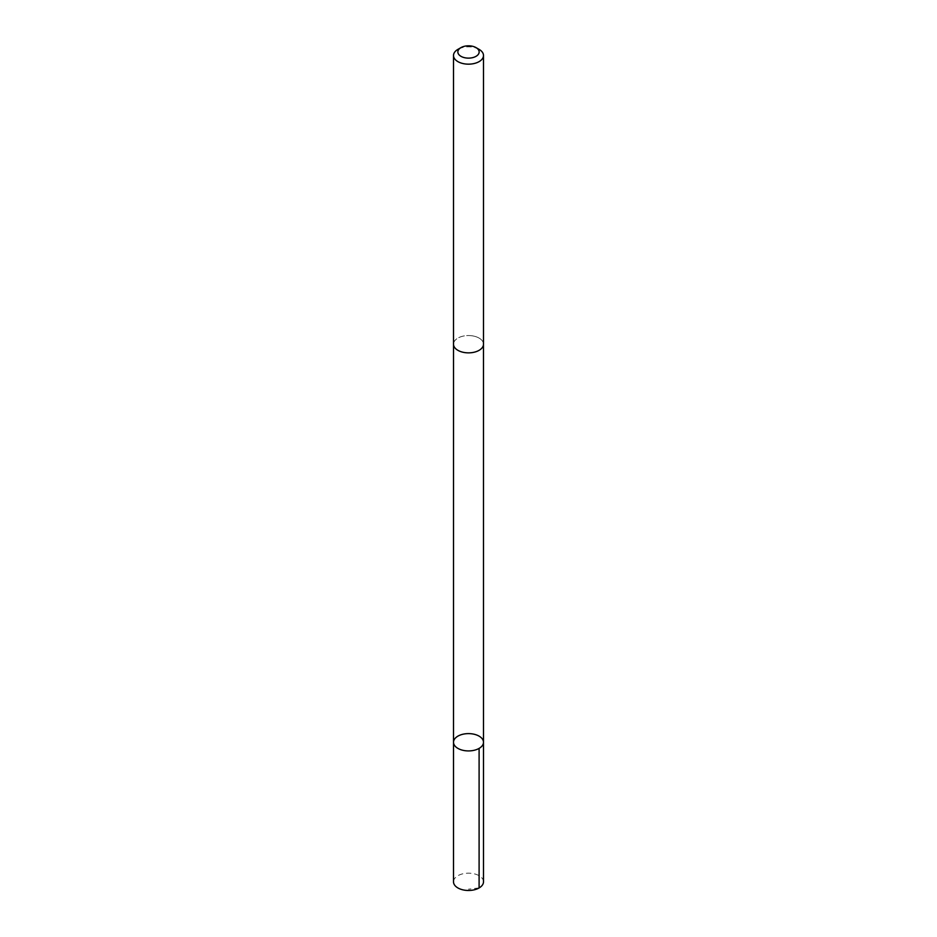 <?xml version="1.0" encoding="UTF-8"?>
<svg xmlns="http://www.w3.org/2000/svg" width="937" height="937" viewBox="0 0 937 937"><rect width="100%" height="100%" fill="white"/><g stroke="black" fill="none" stroke-linecap="round" stroke-linejoin="round"><path stroke-width="0.7" stroke-dasharray="4.68 3.51" d="M483.492 881.822A14.992 8.656 0 0 0 472.588 873.495A14.992 8.656 0 0 0 453.508 881.822M472.576 335.879A14.98 8.656 0 0 0 453.52 344.207A14.98 8.656 0 0 0 464.424 352.523A14.98 8.656 0 0 0 483.48 344.207A14.98 8.656 0 0 0 472.576 335.879M453.508 742.268A14.992 8.656 180 0 1 472.588 733.94A14.992 8.656 180 0 1 483.492 742.268M483.48 344.511L483.48 344.207A14.992 8.656 0 0 0 468.5 335.551A14.992 8.656 0 0 0 453.508 344.207L453.52 344.511M479.1 49.38A14.992 8.656 0 0 0 457.9 49.38M479.1 887.936L468.5 889.178"/><path stroke-width="1.41" d="M472.588 733.94A14.992 8.656 180 0 1 483.492 742.268A14.992 8.656 180 0 1 468.5 750.924A14.992 8.656 180 0 1 453.508 742.268A14.992 8.656 180 0 1 472.588 733.94M453.508 881.822A14.992 8.656 0 0 0 464.412 890.15A14.992 8.656 0 0 0 483.492 881.822L483.492 742.268A14.992 8.656 180 0 1 468.5 750.924A14.992 8.656 180 0 1 453.508 742.268L453.508 881.822M460.957 47.623L457.9 49.38A14.992 8.656 0 0 0 453.508 55.506L453.508 344.207A14.992 8.656 0 0 0 464.412 352.535A14.992 8.656 0 0 0 483.492 344.207L483.492 55.506A14.992 8.656 0 0 0 479.1 49.38L476.043 47.623A10.67 6.161 0 0 0 460.957 47.623A10.67 6.161 0 0 0 465.595 57.895A10.67 6.161 0 0 0 477.694 55.084A10.67 6.161 0 0 0 476.043 47.623M453.508 55.506A14.992 8.656 0 0 0 464.412 63.833A14.992 8.656 0 0 0 483.492 55.506M479.1 748.394L479.1 887.936M453.52 344.511L453.508 742.268M483.48 344.511L483.492 742.268"/></g></svg>
